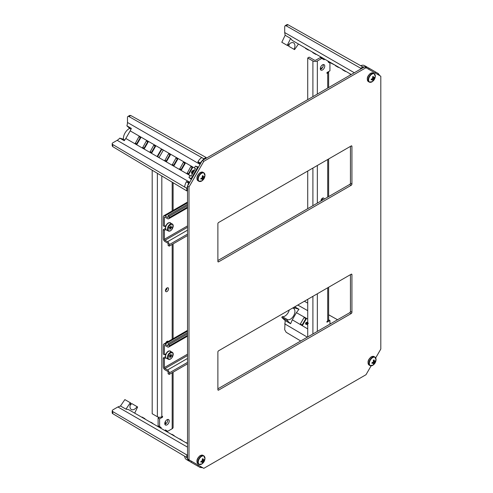 <?xml version="1.0" encoding="UTF-8"?>
<svg xmlns="http://www.w3.org/2000/svg" width="493" height="493" viewBox="0 0 493 493"><rect width="100%" height="100%" fill="white"/><g stroke="black" fill="none" stroke-linecap="round" stroke-linejoin="round"><path stroke-width="0.74" d="M320.98 201.015A2.2 1.269 -60 0 1 322.527 198.155A2.2 1.269 -60 0 1 323.63 198.05A2.2 1.269 -60 0 1 324.074 199.227M320.974 200.934A2.2 1.269 120 0 0 321.048 200.891A2.2 1.269 120 0 0 322.601 198.118M322.527 64.836A3.143 1.812 -60 0 1 324.098 64.675A3.143 1.812 -60 0 1 324.579 67.196A3.143 1.812 -60 0 1 322.527 69.963A3.143 1.812 -60 0 1 320.955 70.123A3.143 1.812 -60 0 1 320.475 67.603A3.143 1.812 -60 0 1 322.527 64.836M320.401 69.371A3.143 1.812 120 0 0 321.048 69.112A3.143 1.812 120 0 0 323.174 64.571M329.934 324.123L329.934 320.536L326.97 322.243L326.97 321.387L327.709 320.961A3.143 1.812 0 0 0 328.634 319.68L328.634 287.246M328.584 61.767L328.332 62.198L329.934 63.122L329.934 70.819L326.97 72.533L326.97 73.383L327.709 72.958A3.143 1.812 180 0 0 328.634 71.676L328.634 87.563M324.548 59.074L324.141 59.782L321.787 58.42L317.344 60.984A3.143 1.812 180 0 1 312.901 60.984L312.901 96.646M329.934 320.536L328.628 319.778M321.787 58.42L320.308 57.564L315.865 60.128A1.048 0.604 180 0 1 314.38 60.128L309.197 57.139L307.718 57.995L312.901 60.984M322.693 58.001L323.069 58.217L322.662 58.926M307.718 336.953L307.718 299.325M307.718 208.675L307.718 171.046M307.718 99.641L307.718 57.995M322.619 67.449L321.048 68.256L321.689 68.626M321.048 200.891L321.048 200.263M321.048 69.112L321.048 68.256M166.998 291.542A2.2 1.269 -60 0 1 165.901 291.653A2.2 1.269 -60 0 1 165.562 289.89A2.2 1.269 -60 0 1 166.998 287.949A2.2 1.269 -60 0 1 168.101 287.838A2.2 1.269 -60 0 1 168.44 289.601A2.2 1.269 -60 0 1 166.998 291.542M165.445 290.728A2.2 1.269 120 0 0 165.519 290.685A2.2 1.269 120 0 0 167.072 287.912M165.5 226.946A2.2 1.269 -60 0 1 165.549 225.806M165.5 355.225A2.2 1.269 -60 0 1 165.549 354.079M165.451 343.917A2.2 1.269 -60 0 1 166.998 341.396A2.2 1.269 -60 0 1 168.101 341.292A2.2 1.269 -60 0 1 168.298 341.458M168.175 158.691A3.143 1.812 -60 0 1 166.998 159.757A3.143 1.812 -60 0 1 166.93 159.8M166.998 424.867A3.143 1.812 -60 0 1 165.426 425.021A3.143 1.812 -60 0 1 164.945 422.501A3.143 1.812 -60 0 1 166.998 419.734A3.143 1.812 -60 0 1 168.569 419.58A3.143 1.812 -60 0 1 169.056 422.094A3.143 1.812 -60 0 1 166.998 424.867M164.872 424.27A3.143 1.812 120 0 0 165.519 424.011A3.143 1.812 120 0 0 167.645 419.469M162.554 416.314L161.815 416.739L162.554 417.17L162.554 416.314M162.554 417.17L159.596 418.877L159.596 426.574L161.193 427.499L160.786 428.207M165.137 430.352L165.383 429.921L167.743 431.276L172.186 428.713A3.143 1.812 0 0 0 173.105 427.431L173.105 372.166M163.288 150.229L159.097 157.489L157.618 156.632L161.809 149.373L163.288 150.229M169.222 155.825A3.143 1.812 -60 0 1 168.889 157.458M161.193 427.499L159.714 426.642L159.307 427.351M159.596 426.574L158.111 425.718L158.111 418.021L159.596 418.877M159.418 417.269L158.111 418.021M157.372 173.314L157.372 416.739A3.143 1.812 0 0 0 161.815 416.739L161.815 175.97M166.942 342.241A2.2 1.269 120 0 0 167.072 341.359M157.372 416.739L152.189 413.744L152.189 170.214M165.519 424.011L165.519 421.244M165.519 290.685L165.519 290.05M164.409 345.803A0.838 0.487 60 0 1 164.582 345.42A0.838 0.487 60 0 1 165.001 345.464L164.409 345.803L164.409 354.738L165.999 353.82M165.802 357.782L164.409 358.59L164.409 367.525L187.513 354.184M164.409 354.738L163.3 354.097L163.3 345.162A2.41 1.393 60 0 1 163.793 344.059A2.41 1.393 60 0 1 165.001 344.176L187.513 331.179M168.113 345.291L167.521 345.63A0.838 0.487 -120 0 0 167.94 345.673A0.838 0.487 -120 0 0 168.113 345.291L168.113 343.837L169.222 344.478L169.222 345.932A2.41 1.393 60 0 1 168.723 347.035A2.41 1.393 60 0 1 167.521 346.912L165.001 345.464M167.521 345.63L165.001 344.176M187.513 355.552L165.001 368.548A0.838 0.487 60 0 1 164.409 367.525M164.409 358.59L163.3 357.949L163.3 366.884A2.41 1.393 60 0 0 165.001 369.836L167.521 371.284A0.838 0.487 -120 0 1 168.113 372.314L168.113 373.768L169.222 374.409L187.513 363.846M165.001 368.548L167.521 370.003A2.41 1.393 60 0 1 169.222 372.954L169.222 374.409M165.42 356.722L163.3 357.949M187.513 333.915L169.222 344.478M187.513 332.633L168.113 343.837M169.185 356.088L169.728 356.402L169.222 355.94L170.067 355.576A1.048 0.604 -60 0 1 170.498 355.114L171.009 354.042L171.126 354.911L170.707 354.67M170.652 354.787L171.12 355.059A0.943 0.542 -60 0 1 171.126 354.911M171.12 355.059A1.048 0.604 -60 0 1 171.293 355.428L171.317 355.441A0.943 0.542 -60 0 1 171.293 355.428M169.444 356.229A0.943 0.542 -60 0 1 169.518 356.106A1.048 0.604 120 0 0 169.925 355.675A0.943 0.542 -60 0 1 170.048 355.607L170.775 355.293L171.884 355.934L171.385 355.471A0.943 0.542 -60 0 1 171.317 355.441M171.884 355.934L171.157 356.248L170.048 355.607M169.925 355.675L171.034 356.316A0.943 0.542 -60 0 1 171.157 356.248M171.034 356.316A1.048 0.604 -60 0 1 170.627 356.747L169.518 356.106M169.82 356.482L170.541 356.901A0.943 0.542 -60 0 1 170.627 356.747M170.541 356.901L169.894 357.856L169.986 356.963A0.943 0.542 -60 0 0 169.986 356.815A1.048 0.604 -60 0 1 169.82 356.445A0.943 0.542 -60 0 1 169.82 356.445L169.771 356.421M282.286 42.534L287.721 45.67C289.816 43.039 291.782 42.102 293.631 42.854L293.631 42.854C295.196 44.074 295.35 46.237 294.075 49.343L288.639 46.2A6.44 3.716 120 0 0 289.379 43.877M300.471 45.171L344.909 70.832M337.502 66.555L329.01 61.65L330.328 62.777L330.495 62.506M315.286 53.725L307.878 49.448M296.404 42.823L305.623 48.148L305.487 48.431M379.795 75.663L378.279 73.525L377.484 74.326M375.259 73.044L375.74 72.058L369.208 68.287L368.579 69.186M366.354 67.905L366.835 66.919L364.364 65.557A8.326 4.807 120 0 0 360.753 65.735M366.669 66.82L362.928 66.962L360.691 68.237L360.691 69.057M351.262 74.498L292.287 40.444L290.63 38.448L287.234 45.387L281.799 42.25L285.157 35.256L284.689 32.55L284.689 26.659L285.12 25.704L286.944 24.65A2.095 1.208 60 0 1 287.974 24.742L286.143 25.802L285.12 25.704M287.721 45.67L287.234 45.387M298.456 44.013L294.561 49.62L294.075 49.343M328.19 61.175L328.03 61.446L328.19 61.175L329.275 62.167L329.57 61.976M330.1 62.278L335.505 65.396L330.328 62.777M344.256 70.813L344.385 70.524L345.402 71.479L345.445 71.134L344.12 70.37L343.997 70.665L343.122 69.796L342.943 70.055L344.225 70.795L344.373 70.517M323.069 58.217L320.684 56.843L320.783 57.262L320.961 57.003M306.036 48.382L305.715 48.567L306.036 48.382L307.392 49.164L307.108 49.004L307.244 49.448L307.392 49.164L308.593 49.861L308.415 50.12L305.943 48.696L306.122 48.437M308.267 50.039L308.593 49.861M285.157 35.256L290.63 38.448M360.691 68.237L286.143 25.802M362.928 66.962L287.974 24.742M366.564 66.765L364.419 65.587A8.326 4.807 120 0 0 364.364 65.557M369.208 68.287L366.983 67.066L366.391 67.923M378.106 73.426L375.882 72.206L375.296 73.063M329.842 62.13L329.373 62.223M327.882 61.36L329.669 62.389L329.552 61.958M338.568 67.165L338.395 67.43L335.394 65.698L335.505 65.396M336.251 66.191L335.653 65.846M338.395 67.43L338.599 67.184L342.641 69.519L342.506 69.803M350.159 74.221L350.948 74.677L349.71 73.599M344.225 70.795L345.18 71.349M345.273 71.399L345.581 71.214M322.915 58.494L320.918 56.978M321.978 57.589L321.837 57.872L322.274 57.761M320.549 57.126L321.732 57.81L321.874 57.527L321.719 57.804M315.409 53.799L315.249 54.07L315.144 53.645M315.884 54.433L312.753 52.628L312.889 52.338M315.249 54.07L316.543 54.452L320.505 56.738L320.37 57.022M307.133 49.38L307.447 49.565L307.299 49.115M305.715 48.567L306.979 49.294L307.133 49.017M335.893 65.982L337.687 67.017M308.285 49.682L308.137 49.959L307.49 49.226M292.743 307.971L294.075 308.741C295.35 310.424 295.196 312.784 293.631 315.822C291.782 318.7 289.816 320.006 287.721 319.747L282.286 316.611A6.44 3.716 120 0 0 288.159 312.667A6.44 3.716 120 0 0 289.262 309.98M307.718 328.899L292.287 319.803L290.63 323.728L285.157 320.573L284.689 329.706L286.143 332.27L300.73 340.983M285.157 320.573L281.799 317.455L282.286 316.611M292.287 319.803L296.404 312.667L298.974 309.271L294.561 307.897L294.075 308.741M290.63 323.728L287.234 320.592L287.721 319.747M307.718 328.683A0.524 0.425 120 0 1 307.718 328.344M302.585 325.226A0.524 0.425 120 0 1 301.956 325.466L300.471 324.61A0.524 0.425 120 0 1 300.366 323.944L304.033 317.597A0.524 0.425 120 0 1 304.662 317.356L306.147 318.207A0.524 0.425 120 0 1 306.252 318.879L302.585 325.226M307.65 323.291L307.034 322.139L305.746 322.786L305.549 323.772L305.937 324.308L306.991 324.061L307.718 325.047M305.549 323.772L306.079 324.419L305.685 323.87L306.079 324.419L307.121 324.203M287.234 320.592L281.799 317.455M294.734 306.819L298.974 309.271M337.532 319.735L328.634 314.774M307.718 303.115L304.372 301.254M293.717 307.404L294.561 307.897M306.332 318.638L305.796 318.614L302.129 324.961L302.419 325.417M307.324 324.912L307.718 324.912M308.298 323.075L307.466 323.248L307.305 322.249M305.968 322.921L307.133 322.533L307.096 323.593L306.067 324.067L305.968 322.921L307.053 322.465M306.135 324.098L306.147 323.02M307.718 324.647L307.33 323.716L308.156 323.309M307.33 323.716L308.304 323.426M307.41 324.622L307.503 323.821M189.355 182.946L188.566 183.051L186.822 188.351L186.81 190.908L112.78 146.655L112.188 145.805L112.188 143.703A2.095 1.208 -0 0 1 112.798 142.847L117.168 140.326A8.381 4.838 120 0 0 119.762 138.139L123.416 139.266A8.011 4.628 -60 0 1 125.043 132.968A8.011 4.628 -60 0 1 129.684 128.414L126.88 125.807A8.381 4.838 120 0 0 127.477 122.467L127.477 117.426A2.095 1.208 60 0 1 127.909 116.471A2.095 1.208 60 0 1 128.938 116.564L203.892 158.777L206.099 157.489L206.099 158.308M123.416 139.266L124.754 140.037M127.909 116.471L129.733 115.417L130.768 115.504L206.099 157.489M200.485 163.676L200.183 162.943L203.892 158.777M198.26 167.528L197.644 167.337L191.111 178.651L191.58 179.095M186.81 190.908L187.513 190.495M192.295 167.275A0.524 0.425 -60 0 0 192.122 167.466L188.462 173.813A0.524 0.425 -60 0 0 188.381 174.054M184.887 162.998A0.524 0.425 -60 0 0 184.721 163.189L181.054 169.537A0.524 0.425 -60 0 0 180.974 169.777M177.48 158.721A0.524 0.425 -60 0 0 177.314 158.912L173.647 165.26A0.524 0.425 -60 0 0 173.567 165.506M170.073 154.445A0.524 0.425 -60 0 0 169.906 154.636L166.24 160.989A0.524 0.425 -60 0 0 166.159 161.229M155.264 145.897A0.524 0.425 -60 0 0 155.098 146.088L151.431 152.436A0.524 0.425 -60 0 0 151.351 152.676M147.857 141.62A0.524 0.425 -60 0 0 147.69 141.811L144.024 148.159A0.524 0.425 -60 0 0 143.944 148.399M140.45 137.344A0.524 0.425 -60 0 0 140.283 137.535L136.616 143.882A0.524 0.425 -60 0 0 136.536 144.122M186.822 188.351L112.78 144.548L112.78 146.655M189.62 182.49L186.372 181.788A8.326 4.807 120 0 0 184.672 187.038L186.841 188.338M186.52 181.535L188.739 182.761M191.111 178.651L188.936 177.344L191.321 179.551M197.644 167.337L195.425 166.116L194.378 167.928L195.474 168.557L191.081 176.167L189.984 175.533L188.936 177.344M198.525 167.072L195.425 166.116M200.01 163.232L197.841 161.926L200.22 164.132M203.892 158.801L201.686 157.569A8.326 4.807 120 0 0 197.989 161.673L197.841 161.926M119.762 138.139L124.205 140.702A8.381 4.838 120 0 0 125.801 138.465L130.183 130.873A8.381 4.838 120 0 0 131.323 128.377L126.88 125.807M131.015 129.184L129.684 128.414M112.188 143.703A2.095 1.208 -0 0 0 112.78 144.548M192.584 167.731L188.918 174.078L187.112 173.32L190.748 166.671L192.584 167.731M185.177 163.454L181.51 169.802L179.705 169.044L183.341 162.394L185.177 163.454M177.77 159.177L174.103 165.525L172.304 164.773L175.933 158.117L177.77 159.177M170.362 154.901L166.696 161.248L164.896 160.496L168.532 153.841L170.362 154.901M157.766 156.38L157.458 155.917L161.125 149.564L161.679 149.601M155.554 146.347L151.887 152.701L150.082 151.943L153.717 145.293L155.554 146.347M148.147 142.07L144.48 148.424L142.674 147.666L146.31 141.016L148.147 142.07M140.739 137.8L137.072 144.147L135.292 143.408L138.909 136.74L140.739 137.8M191.13 176.087L189.984 175.533M194.378 167.928L195.425 168.643M130.053 405.357A6.44 3.716 120 0 0 131.699 403.551L137.134 406.688C135.082 409.344 133.135 410.293 131.292 409.541C129.721 408.321 129.548 406.146 130.781 403.021L130.294 402.738L125.98 409.147L120.477 406.004L117.901 406.953L112.798 409.899L112.188 410.749L112.78 411.587L186.81 454.934L187.513 454.521M128.537 409.584L187.513 443.638L128.537 409.584L125.98 409.147M186.81 454.934L186.822 457.504L188.566 460.813L186.323 459.451A8.326 4.807 120 0 0 186.372 459.482L188.468 460.752M189.349 460L188.566 460.813M191.574 461.288L191.111 462.28L197.644 466.051L198.254 465.139M200.478 466.427L200.01 467.419L202.789 467.758M112.188 410.749L112.188 412.857A2.095 1.208 0 0 0 112.78 413.701L186.822 457.504M120.477 406.004L124.858 399.601L130.294 402.738M134.712 413.146L137.621 406.971L137.134 406.688M198.291 465.164L197.841 466.101L200.01 467.419M191.111 462.28L188.936 460.961L189.386 460.024M184.672 456.235A8.326 4.807 120 0 0 186.323 459.451M166.073 431.258L166.387 431.073L167.219 431.917M166.215 430.974L164.65 430.432M174.202 435.584L172.408 434.549L172.254 434.826M172.408 434.549L172.045 434.703M172.199 434.432L171.78 434.549M171.971 434.296L171.391 434.327M187.334 443.534L187.272 443.133L187.1 443.398M187.272 443.133L186.249 442.905M186.403 442.628L185.984 442.751M181.911 440.039L181.868 440.378M182.009 440.095L180.66 439.676M180.524 439.238L179.92 439.251M180.081 438.98L179.353 438.924M159.338 427.006L158.604 426.944M158.764 426.673L158.444 426.852M158.58 426.568L157.131 426.094M151.567 422.883L152.824 423.24L152.701 423.536M151.727 422.612L149.872 421.903M141.935 417.318L142.113 417.06L144.985 418.717L144.85 419.001M143.543 417.885L143.654 418.317M371.969 74.104A4.751 2.742 -60 0 1 375.302 76.495L375.302 76.495C375.062 78.633 374.076 80.341 372.344 81.616L372.344 81.616A4.751 2.742 -60 0 1 371.969 81.863A4.751 2.742 -60 0 1 368.61 79.921A4.751 2.742 -60 0 1 371.969 74.104M372.622 79.509L371.223 79.915L371.223 79.163L372.646 78.56L372.616 76.754L373.269 76.372L373.614 77.814L374.662 77.179L373.269 80.341L372.616 80.723L372.807 79.589L371.716 78.985M373.269 80.341L372.77 80.002M373.799 78.825L372.807 78.251M374.119 77.672L374.662 77.931M372.782 77.912L373.25 77.604M373.614 77.814L372.714 77.296M372.283 79.287L372.314 78.726M373.614 79.12L372.646 78.56M372.807 79.589L371.747 78.972M201.625 173.302A4.751 2.742 -60 0 1 204.965 175.693L204.965 175.693C204.724 177.831 203.738 179.538 202.007 180.82L202.007 180.82A4.751 2.742 -60 0 1 201.625 181.06A4.751 2.742 -60 0 1 198.266 179.125A4.751 2.742 -60 0 1 201.625 173.302M193.022 170.529A1.676 0.968 120 0 0 192.701 170.658A1.676 0.968 120 0 0 191.604 172.137A1.676 0.968 120 0 0 191.863 173.481M192.467 173.77L192.449 171.884L193.17 170.929M192.615 173.511L192.806 172.094L194.1 170.935M194.587 170.097L193.786 170.036L192.159 171.718L192.024 174.528M194.051 171.022L192.781 173.222M202.278 178.706L200.885 179.119L200.885 178.361L202.309 177.757L202.278 175.952L202.931 175.576L203.276 177.018L204.324 176.377L204.324 177.135L202.278 179.92L202.463 178.786L201.378 178.189L202.463 178.786M202.931 179.544L202.432 179.199M203.455 178.028L202.463 177.455M203.775 176.87L204.324 177.135M202.444 177.11L202.913 176.802M203.276 177.018L202.376 176.494M201.939 178.484L201.97 177.93M203.276 178.318L202.309 177.757M372.708 357.598A4.751 2.742 -60 0 1 376.042 359.989L376.042 359.989C375.808 362.127 374.816 363.834 373.084 365.11L373.084 365.11A4.751 2.742 -60 0 1 372.708 365.356A4.751 2.742 -60 0 1 369.349 363.415A4.751 2.742 -60 0 1 372.708 357.598M373.361 363.002L371.969 363.409L371.969 362.657L373.386 362.053L373.355 360.247L374.014 359.865L374.36 361.307L375.401 360.673L374.014 363.834L373.355 364.216L373.546 363.082L372.455 362.478M374.014 363.834L373.515 363.495M374.538 362.318L373.546 361.745M374.859 361.166L375.401 361.424M373.528 361.406L373.99 361.098M374.36 361.307L373.454 360.79M373.022 362.78L373.053 362.219M374.36 362.614L373.386 362.053M373.546 363.082L372.486 362.466M201.625 456.37A4.751 2.742 -60 0 1 204.965 458.761L204.965 458.761C204.724 460.893 203.738 462.607 202.007 463.882L202.007 463.882A4.751 2.742 -60 0 1 201.625 464.129A4.751 2.742 -60 0 1 198.266 462.188A4.751 2.742 -60 0 1 201.625 456.37M202.278 461.775L200.885 462.181L200.885 461.43L202.463 460.517L202.278 459.02L202.931 458.638L203.455 460.16L204.324 459.445L202.931 462.607L202.278 462.989L202.463 461.855L201.378 461.251M202.931 462.607L202.432 462.268M203.455 461.091L202.463 460.517M203.775 459.938L204.324 460.197M202.444 460.179L202.913 459.87M203.276 460.08L202.376 459.562M201.939 461.553L201.97 460.992M203.276 461.386L202.309 460.826M202.463 461.855L201.403 461.238M164.409 217.524A0.838 0.487 60 0 1 164.582 217.142A0.838 0.487 60 0 1 165.001 217.185L164.409 217.524L164.409 226.46L165.999 225.541M165.802 229.504L164.409 230.311L164.409 239.247L187.513 225.905M187.513 227.273L165.001 240.276A0.838 0.487 60 0 1 164.409 239.247M165.001 240.276L167.521 241.724A2.41 1.393 60 0 1 169.222 244.676L169.222 246.13L168.113 245.489L168.113 244.035A0.838 0.487 -120 0 0 167.521 243.012L165.001 241.558A2.41 1.393 60 0 1 163.3 238.606L163.3 229.67L164.409 230.311M165.42 228.444L163.3 229.67M164.409 226.46L163.3 225.819L163.3 216.883A2.41 1.393 60 0 1 163.793 215.78A2.41 1.393 60 0 1 165.001 215.903L167.521 217.351A0.838 0.487 -120 0 0 167.94 217.395A0.838 0.487 -120 0 0 168.113 217.012L167.521 217.351M187.513 205.636L169.222 216.199L169.222 217.653A2.41 1.393 60 0 1 168.723 218.756A2.41 1.393 60 0 1 167.521 218.639L165.001 217.185M169.222 216.199L168.113 215.558L168.113 217.012M169.222 246.13L187.513 235.568M168.113 215.558L187.513 204.355M169.771 228.142L169.222 227.667L170.067 227.298A1.048 0.604 -60 0 1 170.498 226.842L171.009 225.763L171.126 226.632L170.707 226.398M170.652 226.509L171.12 226.78A0.943 0.542 -60 0 1 171.126 226.632M171.12 226.78A1.048 0.604 -60 0 1 171.293 227.15L171.317 227.162A0.943 0.542 -60 0 1 171.293 227.15M169.444 227.951A0.943 0.542 -60 0 1 169.518 227.828A1.048 0.604 120 0 0 169.925 227.396A0.943 0.542 -60 0 1 170.048 227.328L170.775 227.014L171.884 227.655L171.385 227.193A0.943 0.542 -60 0 1 171.317 227.162M171.884 227.655L171.157 227.969L170.048 227.328M169.925 227.396L171.034 228.037A0.943 0.542 -60 0 1 171.157 227.969M171.034 228.037A1.048 0.604 -60 0 1 170.627 228.469L169.518 227.828M169.82 228.21L170.541 228.623A0.943 0.542 -60 0 1 170.627 228.469M170.541 228.623L169.894 229.578L169.986 228.684A0.943 0.542 -60 0 0 169.986 228.536A1.048 0.604 -60 0 1 169.82 228.167A0.943 0.542 -60 0 1 169.82 228.167L169.185 227.803M375.703 357.906L380.812 349.056L380.812 76.249L366.003 67.701L203.806 161.34L188.998 186.995L188.998 459.796L203.806 468.35L366.003 374.711L371.112 365.855M218.621 390.099L351.189 313.56A1.048 0.604 120 0 0 351.928 312.279L351.928 274.65A1.048 0.604 120 0 0 351.712 274.176A1.048 0.604 120 0 0 351.189 274.225L218.621 350.763A1.048 0.604 120 0 0 217.881 352.045L217.881 389.673A1.048 0.604 120 0 0 218.097 390.154A1.048 0.604 120 0 0 218.621 390.099L217.881 389.673M217.881 223.767A1.048 0.604 -60 0 1 218.621 222.485L351.189 145.946A1.048 0.604 -60 0 1 351.712 145.897A1.048 0.604 -60 0 1 351.928 146.378L351.928 184A1.048 0.604 -60 0 1 351.189 185.288L218.621 261.826A1.048 0.604 -60 0 1 218.097 261.875A1.048 0.604 -60 0 1 217.881 261.395L217.881 223.767M217.881 388.817L349.71 312.71A1.048 0.604 120 0 0 350.449 311.428L350.449 274.65M366.003 67.701L364.518 66.845L202.327 160.484L187.513 186.138L187.513 458.94L188.998 459.796M350.449 146.378L350.449 183.149A1.048 0.604 -60 0 1 349.71 184.431L217.881 260.538M203.806 161.34L202.327 160.484M188.998 186.995L187.513 186.138M327.709 320.961L327.709 287.776M327.709 197.132L327.709 159.504M327.709 88.093L327.709 72.958M317.344 60.984L317.344 94.083M317.344 165.488L317.344 203.116M317.344 293.766L317.344 331.395M312.901 168.051L312.901 205.68M312.901 296.33L312.901 333.958M172.186 428.713L172.186 372.696M172.186 340.028L172.186 244.423M172.186 210.936L172.186 182.163M167.521 370.003L187.513 358.46M187.513 335.369L169.222 345.932M169.222 372.954L187.513 362.392M171.49 352.741C174.553 351.312 172.02 359.976 169.623 359.132C166.554 360.562 169.093 351.897 171.49 352.741M169.13 359.403A4.036 2.329 -60 0 1 168.261 359.268A4.036 2.329 -60 0 1 167.799 355.354A4.036 2.329 -60 0 1 171.281 352.064A4.036 2.329 -60 0 1 172.297 352.285L169.395 350.905C166.326 351.028 163.972 357.394 166.4 358.343L166.498 358.399A4.16 2.403 -60 0 1 166.018 354.356A4.16 2.403 -60 0 1 169.61 350.967A4.16 2.403 -60 0 1 170.658 351.195M354.301 72.742L284.689 32.55M307.342 337.169L284.689 323.815M296.404 312.667L307.718 319.063M330.729 323.667L329.934 323.217M307.718 310.658L297.797 305.05M300.471 324.61L302.184 325.281M302.129 324.961L300.366 323.944M304.033 317.597L305.796 318.614M306.098 318.496L304.662 317.356M130.768 115.504L128.938 116.564M188.566 183.051L186.372 181.788M197.989 161.673L200.183 162.943M127.477 122.467L200.078 164.385M194.464 167.984L130.183 130.873M125.801 138.465L190.076 175.582M189.768 182.237L117.168 140.326M190.748 166.671L192.122 167.466M188.462 173.813L187.081 173.018M183.341 162.394L184.721 163.189M181.054 169.537L179.674 168.742M175.933 158.117L177.314 158.912M173.647 165.26L172.273 164.465M168.532 153.841L169.906 154.636M166.24 160.989L164.865 160.194M161.125 149.564L161.556 149.817M157.889 156.164L157.458 155.917M153.717 145.293L155.098 146.088M151.431 152.436L150.051 151.641M146.31 141.016L147.69 141.811M144.024 148.159L142.643 147.364M138.909 136.74L140.283 137.535M136.616 143.882L135.242 143.087M187.513 447.145L117.901 406.953M112.78 411.587L112.78 413.701M373.275 73.056L370.551 73.272C367.137 76.181 366.404 78.948 368.351 81.579A4.924 2.841 -60 0 1 367.599 77.635A4.924 2.841 -60 0 1 370.816 73.297A4.924 2.841 -60 0 1 373.275 73.056L374.15 73.562A4.924 2.841 -60 0 1 374.877 74.375M370.298 82.313A4.924 2.841 -60 0 1 369.232 82.091A4.924 2.841 -60 0 1 368.474 78.14A4.924 2.841 -60 0 1 371.691 73.808A4.924 2.841 -60 0 1 374.15 73.562L375.302 76.495M202.937 172.254L200.213 172.476C196.799 175.379 196.066 178.146 198.013 180.783A4.924 2.841 -60 0 1 197.262 176.839A4.924 2.841 -60 0 1 200.478 172.501A4.924 2.841 -60 0 1 202.937 172.254L203.812 172.76A4.924 2.841 -60 0 1 204.54 173.573M199.955 181.51A4.924 2.841 -60 0 1 198.889 181.288A4.924 2.841 -60 0 1 198.137 177.344A4.924 2.841 -60 0 1 201.354 173.006A4.924 2.841 -60 0 1 203.812 172.76L204.965 175.693M374.014 356.55L371.297 356.766C367.877 359.674 367.143 362.441 369.097 365.073A4.924 2.841 -60 0 1 368.339 361.129A4.924 2.841 -60 0 1 371.556 356.79A4.924 2.841 -60 0 1 374.014 356.55L374.896 357.055A4.924 2.841 -60 0 1 375.623 357.863M371.038 365.806A4.924 2.841 -60 0 1 369.972 365.584A4.924 2.841 -60 0 1 369.214 361.634A4.924 2.841 -60 0 1 372.431 357.302A4.924 2.841 -60 0 1 374.896 357.055L376.042 359.989M202.937 455.322L200.213 455.538C196.799 458.447 196.066 461.214 198.013 463.845A4.924 2.841 -60 0 1 197.262 459.901A4.924 2.841 -60 0 1 200.478 455.563A4.924 2.841 -60 0 1 202.937 455.322L203.812 455.828A4.924 2.841 -60 0 1 204.54 456.635M199.955 464.579A4.924 2.841 -60 0 1 198.889 464.351A4.924 2.841 -60 0 1 198.137 460.407A4.924 2.841 -60 0 1 201.354 456.068A4.924 2.841 -60 0 1 203.812 455.828L204.965 458.761M167.521 241.724L187.513 230.182M165.001 215.903L187.513 202.9M169.222 244.676L187.513 234.113M187.513 207.091L169.222 217.653M171.49 224.463C174.553 223.033 172.02 231.698 169.623 230.853C166.554 232.283 169.093 223.625 171.49 224.463M169.13 231.131A4.036 2.329 -60 0 1 168.261 230.989A4.036 2.329 -60 0 1 167.799 227.076A4.036 2.329 -60 0 1 171.281 223.785A4.036 2.329 -60 0 1 172.297 224.007L169.395 222.633C166.326 222.75 163.972 229.122 166.4 230.065L166.498 230.12A4.16 2.403 -60 0 1 166.018 226.077A4.16 2.403 -60 0 1 169.61 222.688A4.16 2.403 -60 0 1 170.658 222.916M351.189 274.225L351.928 274.65M350.449 311.428L351.928 312.279M349.71 312.71L351.189 313.56M351.189 145.946L351.928 146.378M350.449 183.149L351.928 184M349.71 184.431L351.189 185.288M217.881 261.395L218.621 261.826M328.634 158.968L328.634 196.596M173.105 182.718L173.105 210.406M173.105 243.887L173.105 338.685M187.513 330.365L163.793 344.059M168.723 347.035L187.513 336.183M166.498 358.399L169.309 359.44C171.804 359.477 174.725 353.715 172.297 352.285M372.344 81.616L369.232 82.091L368.351 81.579M202.007 180.82L198.889 181.288L198.013 180.783M373.084 365.11L369.972 365.584L369.097 365.073M202.007 463.882L198.889 464.351L198.013 463.845M187.513 202.087L163.793 215.78M168.723 218.756L187.513 207.904M166.498 230.12L169.309 231.162C171.804 231.199 174.725 225.437 172.297 224.007"/></g></svg>
